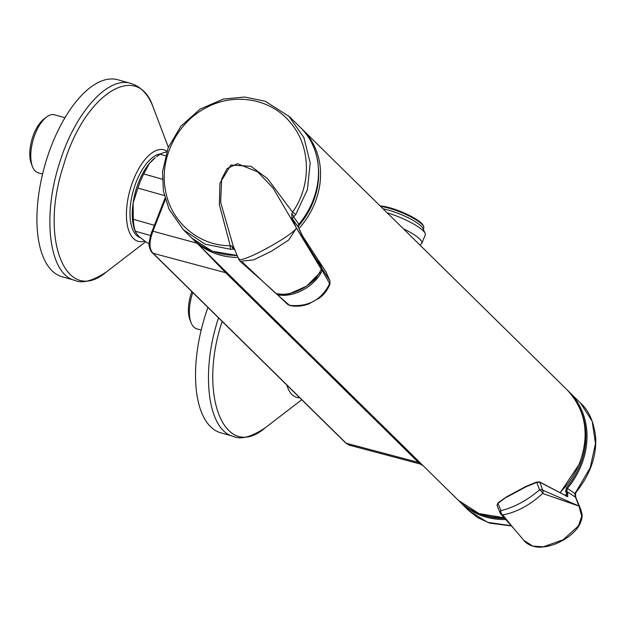 <?xml version="1.0" encoding="UTF-8"?>
<svg xmlns="http://www.w3.org/2000/svg" width="627" height="627" viewBox="0 0 627 627"><rect width="100%" height="100%" fill="white"/><g stroke="black" fill="none" stroke-linecap="round" stroke-linejoin="round"><path stroke-width="0.94" d="M138.159 183.586A38.31 17.572 105.8 0 0 133.786 199.018M150.621 235.556L135.299 231.214L135.55 232.014L134.766 230.015A43.866 20.119 -74.2 0 1 133.112 202.983A43.866 20.119 -74.2 0 1 149.43 163.381A43.866 20.119 -74.2 0 1 155.261 157.714L149.43 163.381L143.74 173.93L162.283 179.181M165.403 155.755L160.12 154.258L156.562 156.742M160.12 154.258A46.798 21.459 -74.2 0 1 166.563 152.047M164.329 195.553L137.916 188.069L133.112 202.983L133.308 219.317L154.352 225.281M137.916 188.069A46.798 21.459 -74.2 0 1 143.74 173.93M135.55 232.014L138.685 236.293L147.071 242.798L149.148 243.386M135.299 231.214A46.798 21.459 -74.2 0 1 133.308 219.317M222.146 321.416C197.521 395.112 224.599 462.412 265.025 427.975L265.025 427.975C251.278 437.003 240.792 439.825 233.573 436.455C207.749 430.843 200.311 372.187 218.533 317.865M233.573 436.455L220.673 432.795A102.366 46.947 -74.2 0 1 207.929 307.426M192.81 292.55A30.127 13.818 105.8 0 0 191.102 322.725A30.127 13.818 105.8 0 0 196.784 328.822L201.181 330.076M191.102 322.725L189.95 319.794A27.196 12.477 -74.2 0 1 191.838 291.594M165.356 199.41L152.941 231.206C148.897 241.92 149.022 249.35 153.309 253.496L346.143 443.226L348.973 445.068L345.665 442.944A1.466 1.262 -45.5 0 0 346.143 443.226L418.491 462.428L225.665 272.698L200.718 246.842M348.973 445.068L419.69 463.862L418.491 462.428A8.77 7.563 -45.5 0 1 421.258 463.839M152.204 231.426L152.941 231.206L197.019 243.198M228.886 274.532L225.665 272.698L152.831 253.214L345.665 442.944M298.397 227.366A1.317 0.627 157.1 0 0 298.381 227.303L298.381 227.303A1.317 0.627 157.1 0 0 298.342 227.24L298.867 224.254L293.655 216.848L295.803 214.418L307.434 189.542L310.185 162.879L303.899 137.556L288.592 115.846M299.455 229.874A1.317 0.627 157.1 0 0 299.44 229.811L299.44 229.811A1.317 0.627 157.1 0 0 299.408 229.748L298.342 227.24L292.3 218.525A3.511 1.372 156.5 0 0 291.845 218.251L296.406 228.032A3.511 3.323 -5.4 0 1 296.461 228.142L321.416 269.414L321.306 267.204A1.168 0.556 -22.9 0 1 321.322 267.274M302.527 235.964L299.408 229.748M275.441 293.068L262.799 281.374L276.162 293.522A1.168 0.564 113.9 0 0 276.264 293.601L276.162 293.522C292.033 297.331 313.884 285.598 321.322 269.226L321.275 267.149L317.67 259.17L302.684 236.214M317.583 259.022L302.606 236.065L298.381 227.303C298.178 225.571 298.381 224.607 298.985 224.395L298.867 224.254A77.505 66.799 -45.5 0 0 300.615 127.673C309.816 136.851 315.53 148.137 317.756 161.539C320.812 184.017 314.55 204.966 298.985 224.395M233.236 246.137L238.887 259.539L240.219 261.365L253.7 259.852L271.483 251.192L288.686 240.016L296.461 228.142A3.511 2.688 -32.4 0 0 296.438 228.079L321.275 267.149A1.168 0.556 -22.9 0 1 321.306 267.204L321.032 266.561A1.168 0.556 -22.9 0 0 321 266.506M276.264 293.601L285.23 294.666L289.282 293.883L301.728 288.859C305.662 287.072 310.341 283.67 315.781 278.662L321.416 269.414M262.799 281.374L242.625 262.337M239.059 258.88C239.436 264.539 291.743 236.379 296.406 228.032A3.511 1.677 -22.9 0 1 296.438 228.079L296.085 227.248A3.511 1.677 157.1 0 0 296.054 227.201L273.121 188.116L257.775 171.931L237.492 163.655L227.107 168.569L221.652 179.071L220.633 202.286L233.189 246.019M296.085 227.248L292.3 218.525L293.655 216.848A3.511 1.262 -130.3 0 0 291.821 213.807L291.845 218.251M234.177 248.37L231.794 246.105L230.219 245.729C198.563 245.917 170.638 221.786 165.465 190.279C159.211 159.07 176.493 123.119 205.632 108.016C234.404 91.91 271.35 98.698 290.638 122.868C310.796 146.365 311.831 184.871 292.574 212.169L267.463 178.577L251.019 166.304L230.869 165.042L219.897 183.249L219.379 204.7L230.219 245.729A3.511 1.097 -89.4 0 0 230.885 249.35L233.769 249.076A3.511 2.265 -103.6 0 1 231.794 246.105M295.803 214.418L292.574 212.169L291.821 213.807M234.819 249.891L233.769 249.076L234.811 249.46M289.36 116.598L265.268 101.276L244.695 97.028L223.392 99.066L200.178 109.043L180.984 126.098L168.193 147.659L162.503 171.806L163.42 191.157L169.086 209.332L183.515 229.913L205.139 244.193L230.885 249.35M506.859 496.803L525.904 486.521L536.626 482.045L525.888 486.442L506.679 496.772M506.835 496.78L497.956 503.293L497.07 505.268L498.034 502.823A0.878 0.447 52.8 0 0 497.956 503.293L500.918 510.621C514.022 507.502 526.915 500.565 539.596 489.805L536.626 482.045L539.549 481.928L567.662 496.639L539.839 482.249A0.878 0.776 -59.7 0 0 539.549 481.928M496.976 505.103L500.072 512.839A3.511 3.511 0 0 0 500.699 513.85L513.756 528.506L502.76 514.908A3.511 3.307 138.7 0 1 500.189 513.051A3.511 2.077 -21.8 0 1 500.072 512.839A3.511 2.077 -21.8 0 1 500.918 510.621A3.511 2.477 -93.2 0 0 501.647 514.007A3.511 2.477 -93.2 0 0 502.76 514.908C516.632 512.314 529.917 505.158 542.614 493.457A3.511 3.206 -65.3 0 0 542.739 490.157L578.933 506.028A3.511 1.677 157.1 0 1 578.972 506.067L580.696 509.108L581.989 514.195C582.13 514.414 582.992 520.049 577.545 528.005C572.866 533.718 567.529 538.06 561.541 541.023C554.77 544.832 547.481 546.893 539.667 547.214C529.329 546.838 524.65 541.665 523.858 540.317L532.699 546.101L543.303 546.815L563.14 539.776L578.462 525.935L581.691 516.186L578.964 506.107A3.511 3.229 -67.2 0 0 578.933 506.028L578.58 505.197A3.511 1.677 -22.9 0 1 578.627 505.229L578.972 506.067A3.511 0.862 146.8 0 1 578.964 506.107L542.614 493.457A3.511 1.567 -137.9 0 0 539.596 489.805A3.511 2.061 -20.2 0 1 542.739 490.157L539.839 482.249L536.884 482.343L526.092 486.748L506.6 497.235M498.261 502.776A0.878 0.447 52.8 0 0 498.034 502.823L506.663 496.788M568.164 390.942L569.128 391.867A77.505 66.799 134.5 0 1 567.349 488.472L566.761 491.396L567.756 493.762A0.878 0.415 157.1 0 0 566.706 493.888L565.711 491.513L566.44 487.696A76.627 66.039 -45.5 0 0 580.947 411.061M566.353 496.521L566.706 493.888L565.382 495.291M567.756 493.762L567.662 496.639M578.58 505.197L575.476 497.156L566.761 491.396A0.878 0.415 157.1 0 0 565.711 491.513M575.476 493.324L576.864 491.254A3.511 0.517 -141.1 0 0 576.652 490.745L574.81 493.48A3.511 0.87 28.2 0 0 575.476 493.324L575.829 497.642A3.511 1.952 -21 0 1 575.852 497.689L575.829 497.642A3.511 1.952 -21 0 0 575.476 497.156L574.81 493.48L566.44 487.696M576.652 490.745L590.179 467.742L595.501 443.61L592.147 421.172L580.547 403.098C588.737 410.348 593.769 421.665 595.65 437.043C596.653 455.947 590.391 474.02 576.864 491.254M511.452 525.943L489.624 523.098L477.978 517.792L468.949 510.762L487.712 522.362L511.232 525.7M580.696 509.108L575.633 497.109M403.318 228.722A30.645 6.631 22.4 0 1 421.83 243.284A30.645 6.631 22.4 0 1 420.568 244.35L419.588 244.734M387.102 212.772A30.645 6.631 22.4 0 1 425.114 233.33A30.645 6.631 22.4 0 1 425.255 234.984L421.83 243.284M383.097 208.822A26.616 5.761 22.4 0 1 407.668 217.514A26.616 5.761 22.4 0 1 422.904 228.377L425.114 233.33M380.73 206.502A26.616 5.761 22.4 0 1 406.398 214.693A26.616 5.761 22.4 0 1 423.664 226.527A26.616 5.761 22.4 0 1 423.789 227.962L423.272 229.208M380.189 205.969A25.738 5.572 22.4 0 1 405.356 213.486A25.738 5.572 22.4 0 1 423.186 225.446L423.664 226.527M168.357 147.251L153.137 107.17C137.603 59.667 83.712 94.763 63.492 165.552C38.96 239.208 66.047 306.321 106.425 271.922L106.425 271.922C92.678 280.951 82.2 283.78 74.981 280.41L74.981 280.41C49.588 274.838 41.86 217.977 59.181 164.243C74.19 113.573 107.852 75.616 130.824 83.446L117.915 79.786A102.366 46.947 -74.2 0 0 44.831 165.465A102.366 46.947 -74.2 0 0 62.073 276.75L74.981 280.41M64.957 117.743L54.62 114.812A30.127 13.818 105.8 0 0 46.578 117.03A30.127 13.818 105.8 0 0 32.502 166.672A30.127 13.818 105.8 0 0 38.184 172.778L42.581 174.024M32.502 166.672L31.35 163.741A27.196 12.477 -74.2 0 1 44.055 118.918L46.578 117.03M289.023 293.945L306.532 286.178L320.248 272.463M324.402 269.438L325.821 271.609A0.878 0.721 -33.8 0 0 325.758 271.499L325.758 271.499A0.878 0.721 -33.8 0 0 325.679 271.405M321.541 268.669A0.878 0.415 -22.9 0 1 322.192 268.771L329.951 280.935L325.922 271.797M276.209 293.522L287.699 304.401L290.379 305.655C296.657 306.744 302.778 306.172 308.735 303.938L319.754 297.786C324.096 294.502 327.474 290.027 329.904 284.352L329.904 284.352A2.923 0.572 -158.6 0 1 329.261 284.462L329.387 283.106L322.215 270.574C314.66 286.704 293.287 298.24 277.393 294.698L288.961 304.863L290.348 305.404C308.202 306.971 321.173 299.996 329.261 284.462M318.014 259.899A0.878 0.698 146.9 0 1 318.383 260.236L325.821 271.609L329.849 280.771A2.923 2.273 147.4 0 1 329.387 283.106M287.699 304.401A2.923 2.187 -47.4 0 0 288.961 304.863M318.202 260.291L322.192 268.771L322.215 270.574L321.189 270.159M277.393 294.698A0.878 0.423 -67.6 0 1 277.338 294.024M299.722 397.745A47.534 21.804 -74.2 0 1 286.837 385.064M560.029 492.54A77.505 66.799 -45.5 0 0 579.121 464.019A77.505 66.799 -45.5 0 0 567.223 389.994L302.684 129.703A77.505 66.799 134.5 0 1 314.582 203.736A77.505 66.799 134.5 0 1 298.93 228.604M237.978 257.383A77.505 66.799 134.5 0 1 193.962 240.196L192.944 239.169M193.962 240.196L458.509 500.487A77.505 66.799 -45.5 0 0 504.045 517.651M298.209 226.394A76.039 65.537 -45.5 0 0 312.802 202.858A76.039 65.537 -45.5 0 0 318.555 169.603M234.114 255.424A76.039 65.537 -45.5 0 0 237.186 255.495M237.155 255.424L212.341 251.223L191.901 238.166A77.505 66.799 -45.5 0 0 237.116 255.338M505.715 519.524A77.505 66.799 134.5 0 1 460.406 502.352L459.473 501.412M479.788 513.866A76.627 66.039 -45.5 0 0 504.719 518.411M140.087 237.594A43.428 19.923 -74.2 0 1 132.516 193.672A43.428 19.923 -74.2 0 1 160.755 153.905M144.618 241.113A47.534 21.804 -74.2 0 1 129.201 193.014A47.534 21.804 -74.2 0 1 166.868 151.154M301.752 399.744L265.025 427.975M165.011 198.203L152.102 231.214C151.397 231.465 148.019 245.635 149.25 245.964C149.9 249.468 151.091 251.889 152.831 253.214M419.69 463.862L423.092 465.587M567.223 389.994C586.01 410.34 590.015 435.083 579.223 464.223L560.217 492.634M458.509 500.487L479.114 513.615L504.132 517.745M301.634 128.7L302.684 129.703M317.67 259.17L321.032 266.561M183.68 230.078L191.901 238.166M289.533 116.763L300.615 127.673M262.838 281.413L240.219 261.365M468.949 510.762L460.406 502.352M580.547 403.098L569.128 391.867M523.858 540.317L513.756 528.506M145.613 241.803L106.425 271.922M153.137 107.17C148.936 95.86 142.447 88.282 133.661 84.426L130.824 83.446M329.904 284.352L329.951 280.935M276.131 293.428L276.734 294.282"/></g></svg>
